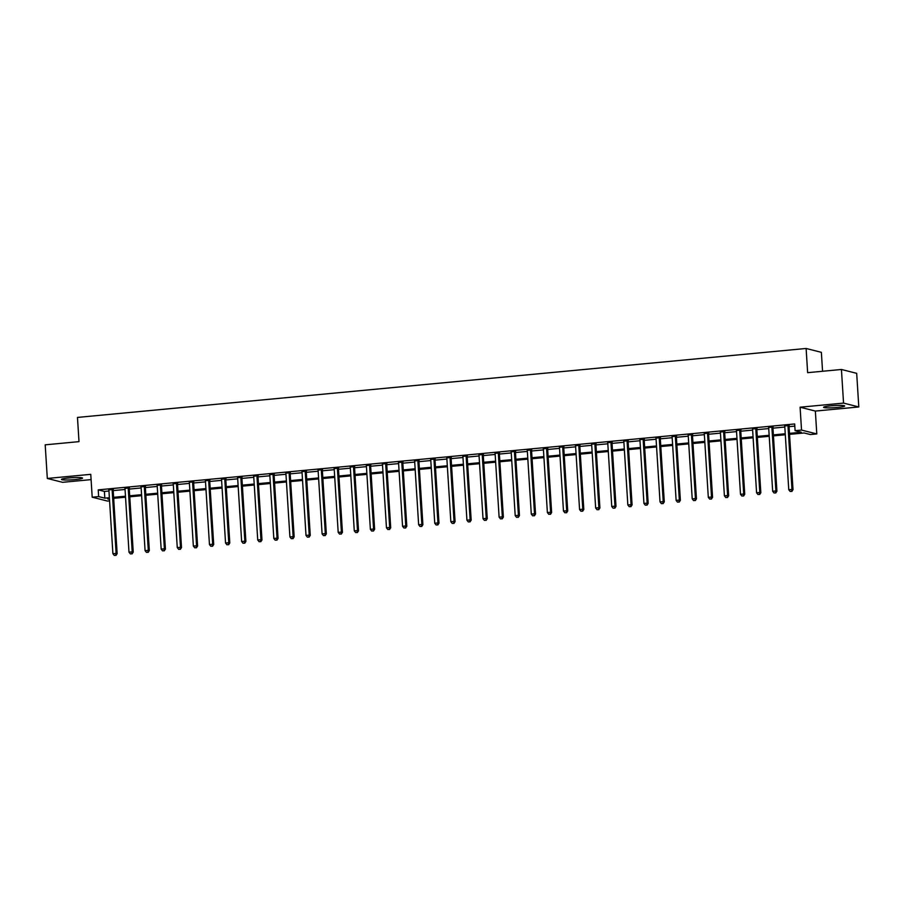 <?xml version="1.0" encoding="UTF-8"?>
<svg xmlns="http://www.w3.org/2000/svg" width="904" height="904" viewBox="0 0 904 904"><rect width="100%" height="100%" fill="white"/><g stroke="black" fill="none" stroke-linecap="round" stroke-linejoin="round"><path stroke-width="1.36" d="M75.213 479.583A10.565 1.062 176.4 0 0 82.546 478.103A10.565 1.062 176.4 0 0 68.783 477.956A10.565 1.062 176.4 0 0 61.461 479.436A10.565 1.062 176.4 0 0 75.213 479.583M837.33 407.455A10.565 1.062 176.4 0 0 844.664 405.986A10.565 1.062 176.4 0 0 830.9 405.828A10.565 1.062 176.4 0 0 823.578 407.308A10.565 1.062 176.4 0 0 837.33 407.455M113.757 498.319L113.802 500.466M109.576 500.861L107.452 501.065L92.197 497.2L98.638 496.59L104.819 498.16L109.384 497.731M822.561 371.261L821.363 352.334L806.119 348.469L77.473 417.422L78.998 441.638L45.2 444.836L47.313 478.453L62.568 482.318L91.101 479.617M806.119 348.469L807.634 372.674L841.432 369.476L856.687 373.341L858.8 406.958L843.545 403.094L800.096 407.207L801.532 430.078L816.787 433.931L810.357 434.541L804.164 432.982L789.531 434.361M800.096 407.207L815.351 411.071L858.8 406.958M815.351 411.071L816.787 433.931M841.432 369.476L843.545 403.094M789.463 433.366L801.283 432.248L795.102 430.677L794.672 423.953L98.22 489.866L104.401 491.437L108.955 491.008M113.181 490.601L125.046 489.482M129.272 489.087L141.137 487.957M145.363 487.561L157.228 486.431M161.454 486.036L173.319 484.917M177.546 484.51L189.411 483.391M193.637 482.985L205.513 481.866M209.739 481.47L221.604 480.34M225.83 479.945L237.695 478.826M241.922 478.419L253.787 477.301M258.013 476.894L269.878 475.775M274.104 475.38L285.969 474.25M290.195 473.854L302.06 472.724M306.286 472.329L318.151 471.21M322.378 470.803L334.243 469.684M338.469 469.289L350.334 468.159M354.56 467.763L366.425 466.633M370.651 466.238L382.516 465.119M386.742 464.712L398.607 463.594M402.834 463.187L414.699 462.068M418.925 461.673L430.79 460.543M435.027 460.147L446.892 459.029M451.119 458.622L462.984 457.503M467.21 457.096L479.075 455.978M483.301 455.582L495.166 454.452M499.392 454.057L511.257 452.927M515.483 452.531L527.348 451.412M531.575 451.006L543.44 449.887M547.666 449.491L559.531 448.361M563.757 447.966L575.622 446.836M579.848 446.44L591.713 445.322M595.939 444.915L607.804 443.796M612.031 443.389L623.896 442.271M628.122 441.875L639.987 440.745M644.213 440.35L656.078 439.231M660.304 438.824L672.18 437.705M676.407 437.299L688.272 436.18M692.498 435.784L704.363 434.654M708.589 434.259L720.454 433.129M724.68 432.733L736.545 431.615M740.771 431.208L752.636 430.089M756.863 429.682L768.728 428.564M772.954 428.168L784.819 427.038M789.045 426.643L794.808 426.1M789.135 425.524L784.717 425.942M773.044 427.05L768.626 427.468M756.953 428.564L752.535 428.982M740.862 430.089L736.432 430.507M724.771 431.615L720.341 432.033M708.679 433.14L704.25 433.558M692.588 434.654L688.159 435.073M676.486 436.18L672.067 436.598M660.395 437.705L655.976 438.124M644.303 439.231L639.885 439.649M628.212 440.756L623.794 441.175M612.121 442.271L607.703 442.689M596.03 443.796L591.611 444.214M579.939 445.322L575.52 445.74M563.847 446.847L559.429 447.265M547.756 448.361L543.338 448.779M531.665 449.887L527.247 450.305M515.574 451.412L511.144 451.83M499.483 452.938L495.053 453.356M483.391 454.452L478.962 454.881M467.3 455.978L462.871 456.396M451.198 457.503L446.779 457.921M435.106 459.029L430.688 459.447M419.015 460.554L414.597 460.972M402.924 462.068L398.506 462.486M386.833 463.594L382.415 464.012M370.742 465.119L366.323 465.537M354.65 466.645L350.232 467.063M338.559 468.159L334.141 468.577M322.468 469.684L318.05 470.103M306.377 471.21L301.959 471.628M290.286 472.736L285.867 473.154M274.195 474.261L269.765 474.679M258.103 475.775L253.674 476.193M242.012 477.301L237.582 477.719M225.921 478.826L221.491 479.244M209.818 480.352L205.4 480.77M193.727 481.866L189.309 482.284M177.636 483.391L173.218 483.809M161.545 484.917L157.126 485.335M145.454 486.442L141.035 486.861M129.362 487.957L124.944 488.375M113.271 489.482L108.853 489.9M92.197 497.2L90.762 474.34L47.313 478.453M98.22 489.866L98.638 496.59M795.102 430.677L801.532 430.078M109.44 498.725L107.712 498.895L109.474 499.336M785.305 434.767L773.44 435.886M769.214 436.293L757.349 437.412M753.122 437.807L741.257 438.937M737.031 439.333L725.166 440.451M720.94 440.858L709.075 441.977M704.849 442.384L692.984 443.502M688.758 443.898L676.893 445.028M672.666 445.423L660.79 446.553M656.564 446.949L644.699 448.068M640.473 448.474L628.608 449.593M624.381 449.989L612.516 451.119M608.29 451.514L596.425 452.644M592.199 453.04L580.334 454.158M576.108 454.565L564.243 455.684M560.017 456.091L548.152 457.209M543.925 457.605L532.06 458.735M527.834 459.13L515.969 460.249M511.743 460.656L499.878 461.774M495.652 462.181L483.787 463.3M479.561 463.695L467.696 464.825M463.469 465.221L451.604 466.351M447.378 466.746L435.513 467.865M431.276 468.272L419.411 469.391M415.185 469.786L403.32 470.916M399.093 471.312L387.228 472.442M383.002 472.837L371.137 473.956M366.911 474.363L355.046 475.481M350.82 475.888L338.955 477.007M334.729 477.402L322.864 478.532M318.637 478.928L306.772 480.058M302.546 480.453L290.681 481.572M286.455 481.979L274.59 483.098M270.364 483.493L258.499 484.623M254.273 485.019L242.408 486.149M238.181 486.544L226.316 487.663M222.09 488.07L210.225 489.188M205.999 489.595L194.123 490.714M189.897 491.109L178.031 492.239M173.805 492.635L161.94 493.753M157.714 494.16L145.849 495.279M141.623 495.686L129.758 496.804M125.532 497.2L113.667 498.33M113.61 497.324L125.475 496.206M129.701 495.81L141.566 494.68M145.793 494.285L157.658 493.166M161.884 492.759L173.749 491.64M177.975 491.234L189.84 490.115M194.066 489.719L205.931 488.589M210.157 488.194L222.022 487.064M226.249 486.668L238.114 485.55M242.34 485.143L254.205 484.024M258.431 483.617L270.296 482.499M274.522 482.103L286.387 480.973M290.613 480.578L302.478 479.459M306.705 479.052L318.57 477.933M322.796 477.527L334.672 476.408M338.898 476.012L350.763 474.882M354.989 474.487L366.854 473.357M371.081 472.961L382.946 471.843M387.172 471.436L399.037 470.317M403.263 469.922L415.128 468.792M419.354 468.396L431.219 467.266M435.445 466.871L447.31 465.752M451.537 465.345L463.402 464.227M467.628 463.82L479.493 462.701M483.719 462.306L495.584 461.176M499.81 460.78L511.675 459.661M515.901 459.255L527.766 458.136M531.993 457.729L543.858 456.61M548.084 456.215L559.949 455.085M564.186 454.689L576.051 453.559M580.278 453.164L592.143 452.045M596.369 451.638L608.234 450.52M612.46 450.124L624.325 448.994M628.551 448.599L640.416 447.469M644.642 447.073L656.507 445.954M660.734 445.548L672.599 444.429M676.825 444.022L688.69 442.903M692.916 442.508L704.781 441.378M709.007 440.982L720.872 439.864M725.098 439.457L736.963 438.338M741.19 437.931L753.055 436.813M757.281 436.417L769.146 435.287M773.372 434.892L785.237 433.762M104.401 491.437L104.819 498.16M788.107 425.264L788.051 425.434A1.356 1.288 -75.8 0 0 787.983 425.953L791.983 489.426L788.763 489.731L784.774 426.259A1.356 1.288 -75.8 0 0 784.649 425.761L784.57 425.592M789.248 425.151L789.079 425.694A1.356 1.288 -75.8 0 0 789.022 426.213L793.011 489.685L791.983 489.426L791.441 491.347L790.152 491.471L791.441 491.347M791.847 491.448L793.011 489.685M788.763 489.731L790.152 491.471M772.016 426.778L771.959 426.959A1.356 1.288 -75.8 0 0 771.892 427.468L775.892 490.951L772.671 491.256L768.682 427.773A1.356 1.288 -75.8 0 0 768.558 427.287L768.479 427.117M773.157 426.677L772.988 427.219A1.356 1.288 -75.8 0 0 772.931 427.728L776.92 491.211L775.892 490.951L775.338 492.872L774.061 492.985L775.338 492.872M775.756 492.974L776.92 491.211M772.671 491.256L774.061 492.985M755.925 428.304L755.868 428.485A1.356 1.288 -75.8 0 0 755.8 428.993L759.801 492.477L756.58 492.782L752.58 429.298A1.356 1.288 -75.8 0 0 752.456 428.801L752.388 428.643M757.066 428.202L756.897 428.745A1.356 1.288 -75.8 0 0 756.829 429.253L760.829 492.736L759.801 492.477L759.247 494.386L757.959 494.511L759.247 494.386M759.665 494.499L760.829 492.736M756.58 492.782L757.959 494.511M739.834 429.829L739.777 430.01A1.356 1.288 -75.8 0 0 739.709 430.519L743.709 493.991L740.489 494.296L736.489 430.824A1.356 1.288 -75.8 0 0 736.364 430.327L736.297 430.168M740.975 429.716L740.805 430.27A1.356 1.288 -75.8 0 0 740.738 430.779L744.738 494.251L743.709 493.991L743.156 495.912L741.868 496.036L743.156 495.912M743.574 496.013L744.738 494.251M740.489 494.296L741.868 496.036M723.731 431.355L723.686 431.524A1.356 1.288 -75.8 0 0 723.618 432.044L727.618 495.516L724.398 495.821L720.398 432.349A1.356 1.288 -75.8 0 0 720.273 431.852L720.205 431.683M724.884 431.242L724.714 431.796A1.356 1.288 -75.8 0 0 724.646 432.304L728.647 495.776L727.618 495.516L727.065 497.437L725.776 497.562L727.065 497.437M727.483 497.539L728.647 495.776M724.398 495.821L725.776 497.562M707.64 432.88L707.595 433.05A1.356 1.288 -75.8 0 0 707.527 433.558L711.527 497.042L708.307 497.347L704.306 433.863A1.356 1.288 -75.8 0 0 704.182 433.378L704.103 433.208M708.792 432.767L708.623 433.31A1.356 1.288 -75.8 0 0 708.555 433.83L712.555 497.302L711.527 497.042L710.973 498.963L709.685 499.076L710.973 498.963M711.391 499.064L712.555 497.302M708.307 497.347L709.685 499.076M691.549 434.395L691.492 434.575A1.356 1.288 -75.8 0 0 691.436 435.084L695.425 498.567L692.215 498.872L688.215 435.389A1.356 1.288 -75.8 0 0 688.091 434.892L688.012 434.734M692.701 434.293L692.532 434.835A1.356 1.288 -75.8 0 0 692.464 435.344L696.464 498.827L695.425 498.567L694.882 500.477L693.594 500.601L694.882 500.477M695.3 500.59L696.464 498.827M692.215 498.872L693.594 500.601M675.457 435.92L675.401 436.101A1.356 1.288 -75.8 0 0 675.344 436.609L679.333 500.081L676.124 500.387L672.124 436.914A1.356 1.288 -75.8 0 0 672 436.417L671.921 436.259M676.61 435.818L676.441 436.361A1.356 1.288 -75.8 0 0 676.373 436.869L680.373 500.353L679.333 500.081L678.791 502.002L677.503 502.127L678.791 502.002M679.198 502.104L680.373 500.353M676.124 500.387L677.503 502.127M659.366 437.446L659.31 437.626A1.356 1.288 -75.8 0 0 659.253 438.135L663.242 501.607L660.022 501.912L656.033 438.44A1.356 1.288 -75.8 0 0 655.909 437.943L655.829 437.773M660.519 437.333L660.349 437.886A1.356 1.288 -75.8 0 0 660.282 438.395L664.282 501.867L663.242 501.607L662.7 503.528L661.412 503.652L662.7 503.528M663.107 503.63L664.282 501.867M660.022 501.912L661.412 503.652M643.275 438.971L643.219 439.141A1.356 1.288 -75.8 0 0 643.162 439.649L647.151 503.132L643.93 503.438L639.942 439.954A1.356 1.288 -75.8 0 0 639.817 439.468L639.738 439.299M644.416 438.858L644.247 439.4A1.356 1.288 -75.8 0 0 644.19 439.92L648.179 503.392L647.151 503.132L646.609 505.053L645.32 505.166L646.609 505.053M647.015 505.155L648.179 503.392M643.93 503.438L645.32 505.166M627.184 440.485L627.127 440.666A1.356 1.288 -75.8 0 0 627.071 441.175L631.06 504.658L627.839 504.963L623.85 441.48A1.356 1.288 -75.8 0 0 623.726 440.994L623.647 440.824M628.325 440.384L628.156 440.926A1.356 1.288 -75.8 0 0 628.099 441.434L632.088 504.918L631.06 504.658L630.517 506.568L629.229 506.692L630.517 506.568M630.924 506.681L632.088 504.918M627.839 504.963L629.229 506.692M611.093 442.011L611.036 442.192A1.356 1.288 -75.8 0 0 610.98 442.7L614.969 506.183L611.748 506.477L607.759 443.005A1.356 1.288 -75.8 0 0 607.635 442.508L607.556 442.35M612.234 441.909L612.064 442.451A1.356 1.288 -75.8 0 0 612.008 442.96L615.997 506.443L614.969 506.183L614.426 508.093L613.138 508.217L614.426 508.093M614.833 508.195L615.997 506.443M611.748 506.477L613.138 508.217M595.001 443.536L594.945 443.717A1.356 1.288 -75.8 0 0 594.889 444.226L598.877 507.698L595.657 508.003L591.668 444.531A1.356 1.288 -75.8 0 0 591.544 444.033L591.465 443.875M596.143 443.423L595.973 443.977A1.356 1.288 -75.8 0 0 595.917 444.486L599.906 507.958L598.877 507.698L598.335 509.619L597.047 509.743L598.335 509.619M598.742 509.72L599.906 507.958M595.657 508.003L597.047 509.743M578.91 445.062L578.854 445.231A1.356 1.288 -75.8 0 0 578.797 445.751L582.786 509.223L579.566 509.528L575.577 446.056A1.356 1.288 -75.8 0 0 575.452 445.559L575.373 445.389M580.052 444.949L579.882 445.491A1.356 1.288 -75.8 0 0 579.826 446.011L583.814 509.483L582.786 509.223L582.244 511.144L580.956 511.268L582.244 511.144M582.651 511.246L583.814 509.483M579.566 509.528L580.956 511.268M562.819 446.587L562.763 446.757A1.356 1.288 -75.8 0 0 562.695 447.265L566.695 510.749L563.474 511.054L559.486 447.57A1.356 1.288 -75.8 0 0 559.361 447.084L559.282 446.915M563.96 446.474L563.791 447.017A1.356 1.288 -75.8 0 0 563.734 447.525L567.723 511.009L566.695 510.749L566.153 512.67L564.864 512.783L566.153 512.67M566.559 512.771L567.723 511.009M563.474 511.054L564.864 512.783M546.728 448.101L546.671 448.282A1.356 1.288 -75.8 0 0 546.604 448.791L550.604 512.274L547.383 512.579L543.394 449.096A1.356 1.288 -75.8 0 0 543.27 448.599L543.191 448.44M547.869 448L547.7 448.542A1.356 1.288 -75.8 0 0 547.643 449.051L551.632 512.534L550.604 512.274L550.05 514.184L548.773 514.308L550.05 514.184M550.468 514.297L551.632 512.534M547.383 512.579L548.773 514.308M530.637 449.627L530.58 449.808A1.356 1.288 -75.8 0 0 530.512 450.316L534.513 513.788L531.292 514.093L527.303 450.621A1.356 1.288 -75.8 0 0 527.168 450.124L527.1 449.966M531.778 449.514L531.608 450.068A1.356 1.288 -75.8 0 0 531.552 450.576L535.541 514.048L534.513 513.788L533.959 515.709L532.671 515.834L533.959 515.709M534.377 515.811L535.541 514.048M531.292 514.093L532.671 515.834M514.545 451.152L514.489 451.322A1.356 1.288 -75.8 0 0 514.421 451.842L518.421 515.314L515.201 515.619L511.201 452.147A1.356 1.288 -75.8 0 0 511.076 451.65L511.009 451.48M515.687 451.039L515.517 451.593A1.356 1.288 -75.8 0 0 515.449 452.102L519.45 515.574L518.421 515.314L517.868 517.235L516.579 517.359L517.868 517.235M518.286 517.337L519.45 515.574M515.201 515.619L516.579 517.359M498.443 452.678L498.398 452.847A1.356 1.288 -75.8 0 0 498.33 453.356L502.33 516.839L499.11 517.144L495.109 453.661A1.356 1.288 -75.8 0 0 494.985 453.175L494.917 453.006M499.596 452.565L499.426 453.107A1.356 1.288 -75.8 0 0 499.358 453.627L503.358 517.099L502.33 516.839L501.776 518.76L500.488 518.873L501.776 518.76M502.195 518.862L503.358 517.099M499.11 517.144L500.488 518.873M482.352 454.192L482.307 454.373A1.356 1.288 -75.8 0 0 482.239 454.881L486.239 518.365L483.018 518.67L479.018 455.187A1.356 1.288 -75.8 0 0 478.894 454.701L478.826 454.531M483.504 454.09L483.335 454.633A1.356 1.288 -75.8 0 0 483.267 455.141L487.267 518.625L486.239 518.365L485.685 520.275L484.397 520.399L485.685 520.275M486.103 520.388L487.267 518.625M483.018 518.67L484.397 520.399M466.261 455.718L466.204 455.898A1.356 1.288 -75.8 0 0 466.148 456.407L470.136 519.879L466.927 520.184L462.927 456.712A1.356 1.288 -75.8 0 0 462.803 456.215L462.724 456.057M467.413 455.616L467.244 456.158A1.356 1.288 -75.8 0 0 467.176 456.667L471.176 520.15L470.136 519.879L469.594 521.8L468.306 521.924L469.594 521.8M470.012 521.902L471.176 520.15M466.927 520.184L468.306 521.924M450.169 457.243L450.113 457.424A1.356 1.288 -75.8 0 0 450.056 457.932L454.045 521.405L450.836 521.71L446.836 458.238A1.356 1.288 -75.8 0 0 446.712 457.74L446.632 457.582M451.322 457.13L451.152 457.684A1.356 1.288 -75.8 0 0 451.085 458.192L455.085 521.664L454.045 521.405L453.503 523.326L452.215 523.45L453.503 523.326M453.921 523.427L455.085 521.664M450.836 521.71L452.215 523.45M434.078 458.769L434.022 458.938A1.356 1.288 -75.8 0 0 433.965 459.458L437.954 522.93L434.745 523.235L430.745 459.752A1.356 1.288 -75.8 0 0 430.62 459.266L430.541 459.096M435.231 458.656L435.061 459.198A1.356 1.288 -75.8 0 0 434.993 459.718L438.994 523.19L437.954 522.93L437.412 524.851L436.123 524.975L437.412 524.851M437.818 524.953L438.994 523.19M434.745 523.235L436.123 524.975M417.987 460.283L417.93 460.464A1.356 1.288 -75.8 0 0 417.874 460.972L421.863 524.456L418.642 524.761L414.653 461.277A1.356 1.288 -75.8 0 0 414.529 460.791L414.45 460.622M419.14 460.181L418.959 460.724A1.356 1.288 -75.8 0 0 418.902 461.232L422.891 524.716L421.863 524.456L421.32 526.377L420.032 526.49L421.32 526.377M421.727 526.478L422.891 524.716M418.642 524.761L420.032 526.49M401.896 461.808L401.839 461.989A1.356 1.288 -75.8 0 0 401.783 462.498L405.772 525.981L402.551 526.275L398.562 462.803A1.356 1.288 -75.8 0 0 398.438 462.306L398.359 462.147M403.037 461.707L402.868 462.249A1.356 1.288 -75.8 0 0 402.811 462.758L406.8 526.241L405.772 525.981L405.229 527.891L403.941 528.015L405.229 527.891M405.636 528.004L406.8 526.241M402.551 526.275L403.941 528.015M385.805 463.334L385.748 463.515A1.356 1.288 -75.8 0 0 385.692 464.023L389.68 527.495L386.46 527.8L382.471 464.328A1.356 1.288 -75.8 0 0 382.347 463.831L382.268 463.673M386.946 463.221L386.776 463.775A1.356 1.288 -75.8 0 0 386.72 464.283L390.709 527.755L389.68 527.495L389.138 529.416L387.85 529.541L389.138 529.416M389.545 529.518L390.709 527.755M386.46 527.8L387.85 529.541M369.713 464.859L369.657 465.029A1.356 1.288 -75.8 0 0 369.6 465.549L373.589 529.021L370.369 529.326L366.38 465.854A1.356 1.288 -75.8 0 0 366.256 465.357L366.176 465.187M370.855 464.746L370.685 465.3A1.356 1.288 -75.8 0 0 370.629 465.809L374.618 529.281L373.589 529.021L373.047 530.942L371.759 531.066L373.047 530.942M373.454 531.043L374.618 529.281M370.369 529.326L371.759 531.066M353.622 466.385L353.566 466.554A1.356 1.288 -75.8 0 0 353.509 467.063L357.498 530.546L354.278 530.851L350.289 467.368A1.356 1.288 -75.8 0 0 350.164 466.882L350.085 466.713M354.763 466.272L354.594 466.814A1.356 1.288 -75.8 0 0 354.537 467.323L358.526 530.806L357.498 530.546L356.956 532.467L355.667 532.58L356.956 532.467M357.362 532.569L358.526 530.806M354.278 530.851L355.667 532.58M337.531 467.899L337.474 468.08A1.356 1.288 -75.8 0 0 337.407 468.588L341.407 532.072L338.186 532.377L334.197 468.893A1.356 1.288 -75.8 0 0 334.073 468.396L333.994 468.238M338.672 467.797L338.503 468.34A1.356 1.288 -75.8 0 0 338.446 468.848L342.435 532.332L341.407 532.072L340.864 533.981L339.576 534.106L340.864 533.981M341.271 534.094L342.435 532.332M338.186 532.377L339.576 534.106M321.44 469.425L321.383 469.605A1.356 1.288 -75.8 0 0 321.315 470.114L325.316 533.586L322.095 533.891L318.106 470.419A1.356 1.288 -75.8 0 0 317.982 469.922L317.903 469.764M322.581 469.312L322.412 469.865A1.356 1.288 -75.8 0 0 322.355 470.374L326.344 533.857L325.316 533.586L324.762 535.507L323.485 535.631L324.762 535.507M325.18 535.609L326.344 533.857M322.095 533.891L323.485 535.631M305.349 470.95L305.292 471.12A1.356 1.288 -75.8 0 0 305.224 471.639L309.224 535.111L306.004 535.417L302.015 471.944A1.356 1.288 -75.8 0 0 301.879 471.447L301.812 471.278M306.49 470.837L306.32 471.391A1.356 1.288 -75.8 0 0 306.264 471.899L310.253 535.371L309.224 535.111L308.671 537.032L307.383 537.157L308.671 537.032M309.089 537.134L310.253 535.371M306.004 535.417L307.383 537.157M289.257 472.476L289.201 472.645A1.356 1.288 -75.8 0 0 289.133 473.154L293.133 536.637L289.913 536.942L285.913 473.459A1.356 1.288 -75.8 0 0 285.788 472.973L285.72 472.803M290.399 472.363L290.229 472.905A1.356 1.288 -75.8 0 0 290.161 473.425L294.162 536.897L293.133 536.637L292.58 538.558L291.291 538.671L292.58 538.558M292.998 538.66L294.162 536.897M289.913 536.942L291.291 538.671M273.166 473.99L273.11 474.171A1.356 1.288 -75.8 0 0 273.042 474.679L277.042 538.162L273.822 538.468L269.821 474.984A1.356 1.288 -75.8 0 0 269.697 474.498L269.629 474.329M274.307 473.888L274.138 474.43A1.356 1.288 -75.8 0 0 274.07 474.939L278.07 538.422L277.042 538.162L276.488 540.072L275.2 540.197L276.488 540.072M276.906 540.185L278.07 538.422M273.822 538.468L275.2 540.197M257.064 475.515L257.018 475.696A1.356 1.288 -75.8 0 0 256.951 476.205L260.951 539.677L257.73 539.982L253.73 476.51A1.356 1.288 -75.8 0 0 253.606 476.012L253.538 475.854M258.216 475.414L258.047 475.956A1.356 1.288 -75.8 0 0 257.979 476.464L261.979 539.948L260.951 539.677L260.397 541.598L259.109 541.722L260.397 541.598M260.815 541.699L261.979 539.948M257.73 539.982L259.109 541.722M240.972 477.041L240.927 477.222A1.356 1.288 -75.8 0 0 240.859 477.73L244.848 541.202L241.639 541.507L237.639 478.035A1.356 1.288 -75.8 0 0 237.515 477.538L237.436 477.38M242.125 476.928L241.956 477.481A1.356 1.288 -75.8 0 0 241.888 477.99L245.888 541.462L244.848 541.202L244.306 543.123L243.018 543.247L244.306 543.123M244.724 543.225L245.888 541.462M241.639 541.507L243.018 543.247M224.881 478.566L224.825 478.736A1.356 1.288 -75.8 0 0 224.768 479.256L228.757 542.728L225.548 543.033L221.548 479.561A1.356 1.288 -75.8 0 0 221.423 479.063L221.344 478.894M226.034 478.453L225.864 478.996A1.356 1.288 -75.8 0 0 225.797 479.515L229.797 542.988L228.757 542.728L228.215 544.649L226.927 544.773L228.215 544.649M228.633 544.75L229.797 542.988M225.548 543.033L226.927 544.773M208.79 480.08L208.734 480.261A1.356 1.288 -75.8 0 0 208.677 480.77L212.666 544.253L209.457 544.558L205.457 481.075A1.356 1.288 -75.8 0 0 205.332 480.589L205.253 480.419M209.943 479.979L209.773 480.521A1.356 1.288 -75.8 0 0 209.705 481.03L213.706 544.513L212.666 544.253L212.124 546.174L210.835 546.287L212.124 546.174M212.53 546.276L213.706 544.513M209.457 544.558L210.835 546.287M192.699 481.606L192.642 481.787A1.356 1.288 -75.8 0 0 192.586 482.295L196.575 545.779L193.354 546.084L189.365 482.6A1.356 1.288 -75.8 0 0 189.241 482.103L189.162 481.945M193.851 481.504L193.682 482.047A1.356 1.288 -75.8 0 0 193.614 482.555L197.603 546.039L196.575 545.779L196.032 547.688L194.744 547.813L196.032 547.688M196.439 547.801L197.603 546.039M193.354 546.084L194.744 547.813M176.608 483.131L176.551 483.312A1.356 1.288 -75.8 0 0 176.495 483.821L180.484 547.293L177.263 547.598L173.274 484.126A1.356 1.288 -75.8 0 0 173.15 483.629L173.071 483.47M177.749 483.018L177.579 483.572A1.356 1.288 -75.8 0 0 177.523 484.081L181.512 547.553L180.484 547.293L179.941 549.214L178.653 549.338L179.941 549.214M180.348 549.316L181.512 547.553M177.263 547.598L178.653 549.338M160.517 484.657L160.46 484.826A1.356 1.288 -75.8 0 0 160.403 485.346L164.392 548.818L161.172 549.123L157.183 485.651A1.356 1.288 -75.8 0 0 157.059 485.154L156.98 484.985M161.658 484.544L161.488 485.098A1.356 1.288 -75.8 0 0 161.432 485.606L165.421 549.078L164.392 548.818L163.85 550.739L162.562 550.864L163.85 550.739M164.257 550.841L165.421 549.078M161.172 549.123L162.562 550.864M144.425 486.182L144.369 486.352A1.356 1.288 -75.8 0 0 144.312 486.861L148.301 550.344L145.081 550.649L141.092 487.166A1.356 1.288 -75.8 0 0 140.967 486.68L140.888 486.51M145.567 486.069L145.397 486.612A1.356 1.288 -75.8 0 0 145.341 487.132L149.329 550.604L148.301 550.344L147.759 552.265L146.471 552.378L147.759 552.265M148.166 552.367L149.329 550.604M145.081 550.649L146.471 552.378M128.334 487.697L128.278 487.877A1.356 1.288 -75.8 0 0 128.221 488.386L132.21 551.869L128.989 552.174L125.001 488.691A1.356 1.288 -75.8 0 0 124.876 488.194L124.797 488.036M129.475 487.595L129.306 488.137A1.356 1.288 -75.8 0 0 129.249 488.646L133.238 552.129L132.21 551.869L131.668 553.779L130.379 553.903L131.668 553.779M132.074 553.892L133.238 552.129M128.989 552.174L130.379 553.903M112.243 489.222L112.186 489.403A1.356 1.288 -75.8 0 0 112.13 489.911L116.119 553.384L112.898 553.689L108.909 490.217A1.356 1.288 -75.8 0 0 108.785 489.719L108.706 489.561M113.384 489.12L113.215 489.663A1.356 1.288 -75.8 0 0 113.158 490.171L117.147 553.655L116.119 553.384L115.576 555.305L114.288 555.429L115.576 555.305M115.983 555.406L117.147 553.655M112.898 553.689L114.288 555.429M788.051 425.434L789.079 425.694M787.983 425.953L789.022 426.213M771.959 426.959L772.988 427.219M771.892 427.468L772.931 427.728M755.868 428.485L756.897 428.745M755.8 428.993L756.829 429.253M739.777 430.01L740.805 430.27M739.709 430.519L740.738 430.779M723.686 431.524L724.714 431.796M723.618 432.044L724.646 432.304M707.595 433.05L708.623 433.31M707.527 433.558L708.555 433.83M691.492 434.575L692.532 434.835M691.436 435.084L692.464 435.344M675.401 436.101L676.441 436.361M675.344 436.609L676.373 436.869M659.31 437.626L660.349 437.886M659.253 438.135L660.282 438.395M643.219 439.141L644.247 439.4M643.162 439.649L644.19 439.92M627.127 440.666L628.156 440.926M627.071 441.175L628.099 441.434M611.036 442.192L612.064 442.451M610.98 442.7L612.008 442.96M594.945 443.717L595.973 443.977M594.889 444.226L595.917 444.486M578.854 445.231L579.882 445.491M578.797 445.751L579.826 446.011M562.763 446.757L563.791 447.017M562.695 447.265L563.734 447.525M546.671 448.282L547.7 448.542M546.604 448.791L547.643 449.051M530.58 449.808L531.608 450.068M530.512 450.316L531.552 450.576M514.489 451.322L515.517 451.593M514.421 451.842L515.449 452.102M498.398 452.847L499.426 453.107M498.33 453.356L499.358 453.627M482.307 454.373L483.335 454.633M482.239 454.881L483.267 455.141M466.204 455.898L467.244 456.158M466.148 456.407L467.176 456.667M450.113 457.424L451.152 457.684M450.056 457.932L451.085 458.192M434.022 458.938L435.061 459.198M433.965 459.458L434.993 459.718M417.93 460.464L418.959 460.724M417.874 460.972L418.902 461.232M401.839 461.989L402.868 462.249M401.783 462.498L402.811 462.758M385.748 463.515L386.776 463.775M385.692 464.023L386.72 464.283M369.657 465.029L370.685 465.3M369.6 465.549L370.629 465.809M353.566 466.554L354.594 466.814M353.509 467.063L354.537 467.323M337.474 468.08L338.503 468.34M337.407 468.588L338.446 468.848M321.383 469.605L322.412 469.865M321.315 470.114L322.355 470.374M305.292 471.12L306.32 471.391M305.224 471.639L306.264 471.899M289.201 472.645L290.229 472.905M289.133 473.154L290.161 473.425M273.11 474.171L274.138 474.43M273.042 474.679L274.07 474.939M257.018 475.696L258.047 475.956M256.951 476.205L257.979 476.464M240.927 477.222L241.956 477.481M240.859 477.73L241.888 477.99M224.825 478.736L225.864 478.996M224.768 479.256L225.797 479.515M208.734 480.261L209.773 480.521M208.677 480.77L209.705 481.03M192.642 481.787L193.682 482.047M192.586 482.295L193.614 482.555M176.551 483.312L177.579 483.572M176.495 483.821L177.523 484.081M160.46 484.826L161.488 485.098M160.403 485.346L161.432 485.606M144.369 486.352L145.397 486.612M144.312 486.861L145.341 487.132M128.278 487.877L129.306 488.137M128.221 488.386L129.249 488.646M112.186 489.403L113.215 489.663M112.13 489.911L113.158 490.171"/></g></svg>
